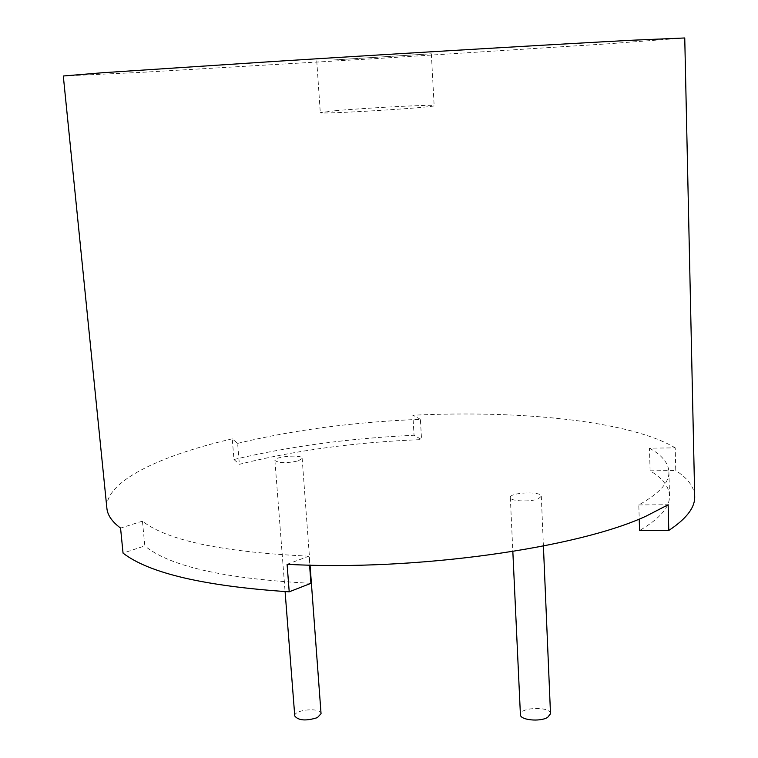 <?xml version="1.0" encoding="UTF-8"?>
<svg xmlns="http://www.w3.org/2000/svg" width="758" height="758" viewBox="0 0 758 758"><rect width="100%" height="100%" fill="white"/><g stroke="black" fill="none" stroke-linecap="round" stroke-linejoin="round"><path stroke-width="0.57" stroke-dasharray="3.79 2.84" d="M321.051 713.685C321.165 707.138 293.678 709.545 294.767 715.997M298.235 460.883L302.148 458.325C302.461 454.231 273.989 456.43 274.908 460.428C278.622 463.223 286.401 463.375 298.235 460.883M550.507 713.761C550.839 706.162 519.391 707.119 520.414 714.671M538.303 498.83L541.307 496.263C541.762 491.023 509.385 492.34 510.324 497.523C509.755 501.265 530.373 502.26 538.303 498.83M335.756 110.677L320.293 112.629C316.806 114.723 437.859 107.314 434.144 105.665C435.67 104.272 367.734 107.769 335.756 110.677M332.383 60.053L431.349 53.78L332.383 60.053M650.099 470.803L649.473 448.177L675.207 447.855L675.757 470.557L650.099 470.803C662.53 478.194 669.001 486.513 669.504 495.751C669.949 506.998 659.962 518.586 639.553 530.524M649.473 448.177C661.933 455.151 668.404 463.024 668.907 471.798C669.333 482.476 659.299 493.515 638.805 504.923L639.221 519.031M638.805 504.923L668.139 504.762M694.698 496.547C694.214 486.977 687.904 478.307 675.757 470.557M233.976 459.509L239.367 464.313C294.597 450.413 355.322 442.17 421.562 439.583L414.048 435.263C349.334 438.304 289.31 446.386 233.976 459.509L232.261 438.835L237.633 443.373L239.367 464.313M237.633 443.373C293.062 430.004 353.977 421.988 420.387 419.307L421.562 439.583M420.387 419.307L412.864 415.232L414.048 435.263M287.093 564.312L308.923 556.173L309.586 565.127M308.923 556.173C222.464 552.146 166.968 540.463 142.438 521.153L144.816 545.902L123.042 553.122M310.932 583.328C224.756 578.799 169.385 566.321 144.816 545.902M142.438 521.153L120.56 528.08M63.302 75.99L139.728 72.446L374.13 58.707L608.466 43.784L684.749 37.976M675.207 447.855C630.362 420.993 521.134 410.04 412.864 415.232M232.261 438.835C158.848 455.804 104.49 481.88 106.897 508.391M274.908 460.428L285.093 591.591M302.148 458.325L310.05 565.136M510.324 497.523L512.834 551.483M541.307 496.263L543.41 546.016M316.74 60.792L320.293 112.629M431.349 53.78L434.144 105.665M668.907 471.798L669.504 495.751"/><path stroke-width="1.14" d="M285.093 591.591L294.767 715.997C298.51 720.621 306.052 721.161 317.394 717.627L321.051 713.685L310.05 565.136M512.834 551.483L520.414 714.671C519.95 720.081 540.009 722.128 547.636 717.39L550.507 713.761L543.41 546.016M639.221 519.031L639.553 530.524L668.783 530.458C686.454 518.756 695.095 507.453 694.698 496.547L684.749 37.976L633.072 40.183C562.625 43.879 406.534 53.098 273.733 61.474L102.311 72.759L63.302 75.99L106.897 508.391C107.532 515.184 112.08 521.741 120.56 528.08L123.042 553.122C149.241 573.294 204.632 586.199 289.215 591.818L310.932 583.328L309.586 565.127M289.215 591.818L287.093 564.312C415.024 571.314 578.307 547.987 646.508 515.933L668.139 504.762L668.783 530.458"/></g></svg>

